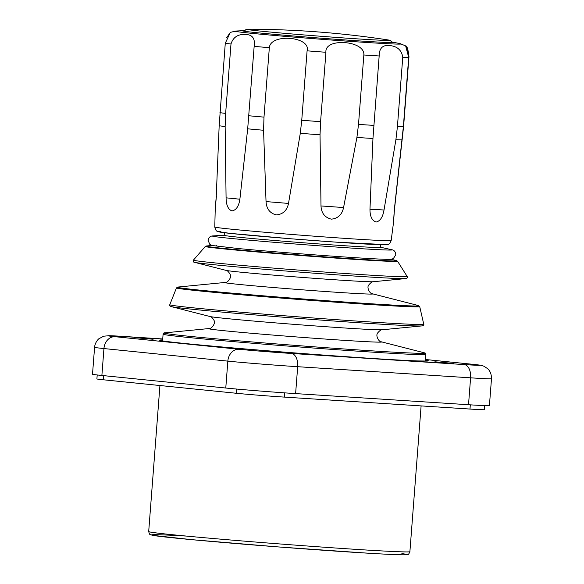<?xml version="1.0" encoding="UTF-8"?>
<svg xmlns="http://www.w3.org/2000/svg" width="584" height="584" viewBox="0 0 584 584"><rect width="100%" height="100%" fill="white"/><g stroke="black" fill="none" stroke-linecap="round" stroke-linejoin="round"><path stroke-width="0.88" d="M101.879 375.461L225.774 388.024A50.202 0.876 4.4 0 0 295.613 393.601L468.521 404.727A50.202 0.876 4.4 0 0 489.421 405.617L491.487 378.724C491.56 372.154 488.26 369.197 487.684 368.716L484.078 366.277C479.99 364.934 482.873 365.489 473.215 364.35A12.549 10.191 -84.2 0 0 472.916 364.321A37.646 0.657 -175.6 0 1 464.265 364.577L291.358 353.451A37.646 0.657 -175.6 0 1 238.98 349.268L115.077 336.705A37.646 0.657 -175.6 0 1 123.728 336.45L162.724 338.961L109.537 335.69L103.726 336.187L99.017 338.683C98.747 338.669 94.98 342.217 94.579 347.327A50.202 0.876 4.4 0 0 103.945 348.56L101.879 375.461A50.202 0.876 4.4 0 1 92.513 374.227L94.579 347.327M259.106 350.634L280.656 352.174L259.106 350.634M134.305 337.618L153.118 339.238L134.305 337.618M453.688 363.409L434.876 361.795L453.688 363.409M380.804 244.762L380.6 247.353A78.439 1.372 -175.6 0 1 326.273 244.477A78.439 1.372 -175.6 0 1 238.827 237.243A78.439 1.372 -175.6 0 1 224.19 235.316L224.395 232.731M484.662 405.624L484.355 409.669A34.514 0.606 -175.6 0 1 469.989 409.055L284.364 397.105A34.514 0.606 -175.6 0 1 236.352 393.273L103.339 379.782A34.514 0.606 -175.6 0 1 96.9 378.936L97.207 374.964M320.032 134.816L320.587 121.691L325.93 52.283C324.295 37.434 365.234 40.457 363.847 54.991L358.51 124.399L356.912 137.452L343.567 207.568C342.049 214.62 337.983 218.482 331.369 219.153C324.828 217.54 321.368 213.138 320.996 205.955L320.032 134.816A93.776 1.635 -175.6 0 1 300.293 133.298L288.511 203.451C287.043 210.496 282.97 214.313 276.276 214.905C269.866 213.233 266.45 208.795 266.034 201.597L263.574 130.261L263.99 117.121L269.333 47.705C270.502 33.054 311.214 36.529 307.089 50.83L301.745 120.246L300.293 133.298M391.871 42.004A75.927 1.329 -175.6 0 1 393.083 42.209A75.927 1.329 -175.6 0 1 393.85 42.457A75.927 1.329 -175.6 0 1 341.26 39.675A75.927 1.329 -175.6 0 1 256.617 32.675A75.927 1.329 -175.6 0 1 242.448 30.806A75.927 1.329 -175.6 0 1 243.243 30.682A75.927 1.329 -175.6 0 1 244.477 30.66M226.081 197.845L225.147 126.545L225.643 113.405L230.987 43.997C233.242 36.894 238.454 33.741 246.638 34.536C252.741 35.076 255.244 39.011 254.157 46.348L247.682 128.83L239.878 199.246C238.819 206.313 236.162 210.203 231.914 210.919C228.118 209.386 226.176 205.028 226.081 197.845A50.202 0.876 4.4 0 1 239.878 199.246M379.162 55.976C379.235 48.676 382.301 45.172 388.36 45.464C396.755 45.829 401.551 49.75 402.763 57.225L397.419 126.64L395.901 139.7L384.024 210.014C382.819 217.095 380.199 221.102 376.154 222.037C372.008 220.664 369.949 216.408 369.971 209.269L372.957 138.481L379.162 55.976A94.126 1.643 -175.6 0 1 363.847 54.991M402.763 57.225A94.126 1.643 -175.6 0 0 408.705 57.371C407.909 50.02 406.858 46.187 405.544 45.88C406.968 45.654 408.114 49.26 408.968 56.692L403.624 126.1L394.419 209.853L393.521 222.453L394.266 210.255L403.361 126.779L408.705 57.371L405.646 45.917L400.376 43.705A83.235 1.453 -175.6 0 1 359.401 42.004A83.235 1.453 -175.6 0 1 250.616 33.222A83.235 1.453 -175.6 0 1 235.805 31.047L230.337 32.383L225.278 43.238L219.168 125.757L216.248 196.545L215.233 208.714L216.401 196.144M226.541 37.865L230.337 32.383M391.171 240.572C389.207 245.514 387.754 244.119 387.207 244.667L336.932 242.207L290.635 238.761L229.848 233.352L217.774 231.534C217.679 231.008 216.007 232.235 214.788 227.001A88.454 1.54 -175.6 0 0 225.139 228.526A88.454 1.54 -175.6 0 0 324.251 236.922A88.454 1.54 -175.6 0 0 391.171 240.572L393.521 222.446M394.419 209.853L393.521 222.453L394.266 210.255M391.222 259.26L396.412 260.588A95.681 1.672 -175.6 0 1 301.337 255.113A95.681 1.672 -175.6 0 1 206.546 245.981L211.875 245.463M425.342 361.116L425.86 354.393A131.772 2.3 -175.6 0 1 294.299 346.575A131.772 2.3 -175.6 0 1 163.097 334.172L162.578 340.895M419.714 306.607A121.983 2.132 -175.6 0 1 297.935 299.388A121.983 2.132 -175.6 0 1 176.477 287.89L178.098 287.029A121.027 2.11 -175.6 0 0 297.993 298.585A121.027 2.11 -175.6 0 0 418.246 305.505L419.714 306.607L423.765 324.266A127.378 2.226 -175.6 0 1 296.584 316.718A127.378 2.226 -175.6 0 1 169.769 304.724L176.477 287.89M422.101 325.894A126.378 2.205 -175.6 0 1 422.02 325.901A126.378 2.205 -175.6 0 1 296.482 318.236A126.378 2.205 -175.6 0 1 171.251 306.607A126.378 2.205 -175.6 0 1 171.163 306.585M210.028 316.528C211.058 316.477 212.364 317.718 213.934 320.236C216.226 323.799 210.43 329.602 209.101 328.544A86.76 1.511 -175.6 0 0 295.051 336.829A86.76 1.511 -175.6 0 0 381.257 341.793C379.782 342.633 374.935 336.012 377.753 332.844C379.688 330.588 381.162 329.566 382.184 329.77A86.76 1.511 -175.6 0 1 296 324.507A86.76 1.511 -175.6 0 1 210.028 316.528L171.251 306.607C169.834 306.053 169.338 305.425 169.769 304.724M381.257 341.793L424.298 352.809A130.736 2.285 -175.6 0 1 294.394 345.327A130.736 2.285 -175.6 0 1 164.878 332.844L209.101 328.544M396.412 260.588L397.565 261.245A96.426 1.686 -175.6 0 1 301.308 255.551A96.426 1.686 -175.6 0 1 205.305 246.455L206.546 245.981M397.565 261.245L407.216 276.56A107.222 1.869 -175.6 0 1 300.169 270.217A107.222 1.869 -175.6 0 1 193.428 260.106L205.305 246.455M373.351 281.722A74.212 1.292 -175.6 0 1 299.636 277.217A74.212 1.292 -175.6 0 1 226.103 270.392C227.242 270.385 228.592 271.713 230.154 274.378C232.111 277.451 227.183 283.247 225.168 282.452A74.212 1.292 -175.6 0 0 298.687 289.54A74.212 1.292 -175.6 0 0 372.424 293.788C370.314 294.263 366.336 287.781 368.738 285.036C370.687 282.649 372.227 281.546 373.351 281.722L405.712 278.575A106.39 1.854 -175.6 0 1 300.03 272.122A106.39 1.854 -175.6 0 1 194.603 262.333C193.392 262.26 192.997 261.515 193.428 260.106M409.895 551.668A130.991 2.285 -175.6 0 1 279.115 543.894A130.991 2.285 -175.6 0 1 148.694 531.571C149.978 535.784 149.489 534.046 152.789 535.36L191.508 539.638L278.386 546.931L368.635 553.231C389.338 554.464 401.792 554.975 406.004 554.756L408.187 554.252C408.318 554.771 408.888 553.909 409.895 551.668L421.108 405.909M401.872 553.596A127.852 2.234 -175.6 0 1 248.426 544.565A127.852 2.234 -175.6 0 1 186.332 536.076M162.651 339.903A134.911 2.358 4.4 0 0 293.818 352.86A134.911 2.358 4.4 0 0 425.422 360.124M425.466 359.51L472.916 364.321M464.265 364.577A12.549 7.322 93.7 0 1 470.594 377.826A50.202 0.876 4.4 0 0 491.487 378.724M291.358 353.451A12.549 7.322 93.7 0 1 297.679 366.701L470.594 377.826L468.521 404.727M238.98 349.268A12.549 10.191 95.8 0 0 227.84 361.131A50.202 0.876 4.4 0 0 297.679 366.701L295.613 393.601M115.077 336.705A12.549 10.191 95.8 0 0 103.945 348.56L227.84 361.131L225.774 388.024M229.271 238.272A90.075 1.569 -175.6 0 1 213.175 235.914C210.349 235.899 208.649 237.389 208.072 240.374L209.868 244.484L211.97 245.484L238.411 248.55C267.852 251.354 319.514 255.405 353.539 257.573C378.082 259.121 388.491 259.566 391.127 259.274L393.353 258.603L395.762 254.821C395.653 251.777 394.2 250.047 391.397 249.631A90.075 1.569 -175.6 0 1 354.583 248.273A90.075 1.569 -175.6 0 1 229.271 238.272M103.339 379.782L103.66 375.643M236.352 393.273L236.673 389.061M284.364 397.105L284.685 392.864M469.989 409.055L470.31 404.843M320.587 121.691A94.126 1.643 -175.6 0 1 301.745 120.246M325.93 52.283A94.126 1.643 -175.6 0 1 307.089 50.83M220.613 231.644A83.753 1.46 4.4 0 0 302.527 239.688A83.753 1.46 4.4 0 0 384.703 244.273M230.987 43.997A94.126 1.643 -175.6 0 1 225.278 43.238M269.333 47.705A94.126 1.643 -175.6 0 1 254.157 46.348M373.826 125.385A94.126 1.643 -175.6 0 1 358.51 124.399M403.361 126.779A94.126 1.643 -175.6 0 1 397.419 126.64M225.643 113.405A94.126 1.643 -175.6 0 1 219.942 112.654M263.99 117.121A94.126 1.643 -175.6 0 1 248.821 115.756M372.957 138.481A93.776 1.635 -175.6 0 1 356.912 137.452M402.128 139.846A93.776 1.635 -175.6 0 1 395.901 139.7M225.147 126.545A93.776 1.635 -175.6 0 1 219.168 125.757M263.574 130.261A93.776 1.635 -175.6 0 1 247.682 128.83M384.024 210.014A50.202 0.876 4.4 0 0 369.971 209.269M343.567 207.568A50.202 0.876 4.4 0 0 320.996 205.955M288.511 203.451A50.202 0.876 4.4 0 0 266.034 201.597M248.959 29.2L248.959 29.2A71.46 1.248 4.4 0 0 318.192 36.062A71.46 1.248 4.4 0 0 387.659 39.873L387.659 39.873A941.233 941.233 0 0 0 248.959 29.2L246.025 29.485L244.163 31.222M382.184 329.77L422.02 325.901C423.502 325.573 424.086 325.025 423.765 324.266M425.86 354.393C425.875 353.429 425.349 352.897 424.298 352.809M163.097 334.172C163.228 333.216 163.827 332.778 164.878 332.844M405.712 278.575C406.924 278.692 407.428 278.013 407.216 276.56M226.103 270.392L194.603 262.333M225.168 282.452L178.098 287.029M372.424 293.788L418.246 305.505M427.4 361.036L416.896 360.927C388.499 359.956 297.65 353.524 232.447 347.882C194.844 344.626 171.492 342.29 162.374 340.866L160.556 340.508M425.466 359.503L473.215 364.35M159.928 385.528L148.694 531.571M224.198 235.235L213.175 235.914M380.607 247.266L391.397 249.631M216.598 245.302L216.073 245.295M400.376 43.705A627.486 627.486 0 0 0 393.083 42.209M243.243 30.682A627.486 627.486 0 0 0 235.812 31.047M214.788 227.001L215.233 208.707M387.659 39.873L390.514 40.603L392.098 42.603"/></g></svg>
